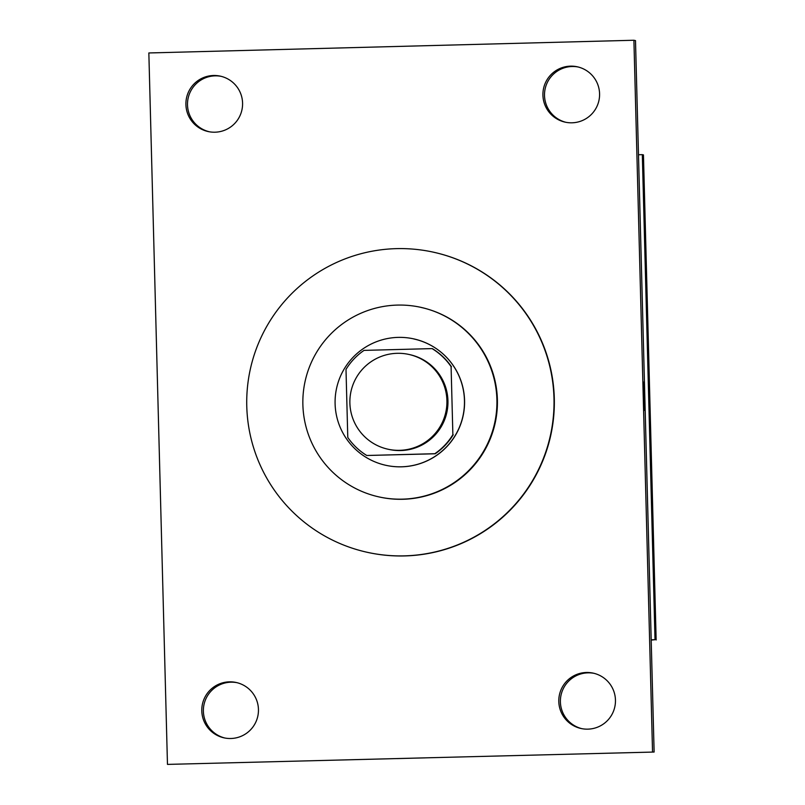 <?xml version="1.0" encoding="UTF-8"?>
<svg xmlns="http://www.w3.org/2000/svg" width="805" height="805" viewBox="0 0 805 805"><rect width="100%" height="100%" fill="white"/><g stroke="black" fill="none" stroke-linecap="round" stroke-linejoin="round"><path stroke-width="1.21" d="M397.147 353.315A48.521 48.521 102.5 0 1 445.779 412.351A48.521 48.521 102.5 0 1 387.879 449.19A48.521 48.521 102.5 0 1 397.147 353.315M408.95 354.452L409.966 354.683A48.521 48.521 102.5 0 1 446.805 412.573A48.521 48.521 102.5 0 1 388.906 449.411L387.879 449.19M345.999 369.394L347.78 437.457A62.629 62.629 102.5 0 0 366.778 455.489L434.841 453.708A62.629 62.629 102.5 0 0 452.873 434.7L451.092 366.637A62.629 62.629 102.5 0 0 432.094 348.605L364.031 350.386A62.629 62.629 102.5 0 0 345.999 369.394M452.873 434.7L451.092 366.637M451.434 366.718A62.629 62.629 102.5 0 0 432.436 348.676L432.094 348.605M453.215 434.781A62.629 62.629 102.5 0 1 435.183 453.779L434.841 453.708M366.778 455.489L435.183 453.779M464.455 400.427A64.702 64.692 -77.5 0 0 336.621 388.08A64.702 64.692 -77.5 0 0 385.736 465.28A64.702 64.692 -77.5 0 0 464.455 400.427M413.82 338.965L413.931 338.986A64.702 64.692 102.5 0 1 464.566 400.447A64.702 64.692 102.5 0 1 385.847 465.3L385.736 465.28M496.906 399.602A97.043 97.043 -77.5 0 0 305.155 381.087A97.043 97.043 -77.5 0 0 378.823 496.876A97.043 97.043 -77.5 0 0 496.906 399.602M378.823 496.876L379.306 496.987A97.043 97.043 -77.5 0 0 497.389 399.713A97.043 97.043 -77.5 0 0 421.438 307.52L420.955 307.409M553.981 398.234A153.654 153.654 -77.5 0 0 250.385 368.901A153.654 153.654 -77.5 0 0 367.02 552.25A153.654 153.654 -77.5 0 0 553.981 398.234M433.724 252.257L434.036 252.327A153.654 153.654 102.5 0 1 554.293 398.304A153.654 153.654 102.5 0 1 367.332 552.321L367.02 552.25M201.793 710.916A28.336 28.336 102.5 0 1 236.278 682.509A28.336 28.336 102.5 0 1 257.781 716.319A28.336 28.336 102.5 0 1 201.793 710.916M185.915 104.57A28.336 28.336 102.5 0 1 220.399 76.163A28.336 28.336 102.5 0 1 241.913 109.983A28.336 28.336 102.5 0 1 185.915 104.57M542.922 95.221A28.336 28.336 102.5 0 1 577.396 66.815A28.336 28.336 102.5 0 1 598.91 100.625A28.336 28.336 102.5 0 1 542.922 95.221M558.801 701.558A28.336 28.336 102.5 0 1 593.275 673.151A28.336 28.336 102.5 0 1 614.789 706.971A28.336 28.336 102.5 0 1 558.801 701.558M652.533 751.689L633.907 40.25L148.845 52.959L167.47 764.398L654.123 752.041L635.497 40.602L633.907 40.25M224.766 737.994A28.336 28.336 102.5 0 1 203.383 711.268A28.336 28.336 102.5 0 1 237.062 682.69M208.898 131.658A28.336 28.336 102.5 0 1 187.505 104.922A28.336 28.336 102.5 0 1 221.194 76.354M565.895 122.31A28.336 28.336 102.5 0 1 544.512 95.574A28.336 28.336 102.5 0 1 578.191 67.006M581.774 728.646A28.336 28.336 102.5 0 1 560.391 701.91A28.336 28.336 102.5 0 1 594.07 673.342M654.123 752.041L167.47 764.398M644.493 410.319L643.748 382.053M410.812 758.219L425.06 757.877L410.812 758.219M424.567 757.877L397.257 758.592M651.185 639.814L655.018 639.713L642.32 154.651L638.486 154.751M651.195 640.096L655.018 639.713M656.156 639.975L643.457 154.902L642.32 154.651M649.092 383.21L649.826 411.476"/></g></svg>
